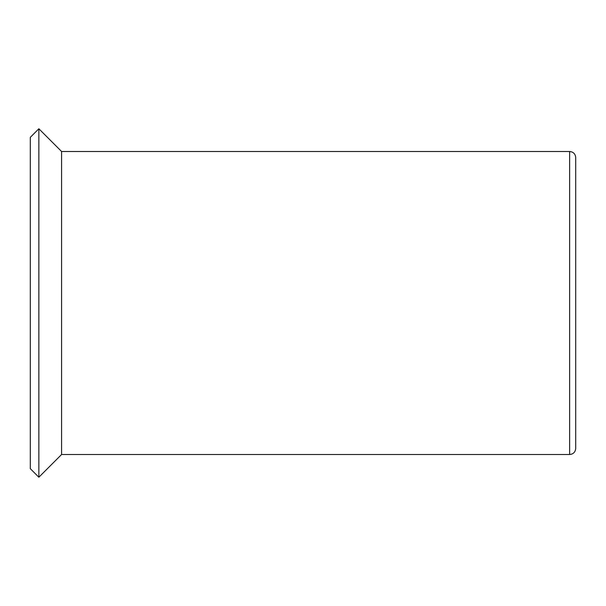 <?xml version="1.0" encoding="UTF-8"?>
<svg xmlns="http://www.w3.org/2000/svg" width="606" height="606" viewBox="0 0 606 606"><rect width="100%" height="100%" fill="white"/><g stroke="black" fill="none" stroke-linecap="round" stroke-linejoin="round"><path stroke-width="0.91" d="M30.3 303L30.3 468.658L38.867 477.225L38.867 128.775L30.3 137.342L30.3 303M569.64 151.5L569.64 454.5C573.321 454.144 575.344 452.121 575.7 448.44L575.7 157.56C575.344 153.879 573.321 151.856 569.64 151.5L61.592 151.5L38.867 128.775M61.592 151.5L61.592 454.5L38.867 477.225M569.64 454.5L61.592 454.5"/></g></svg>

